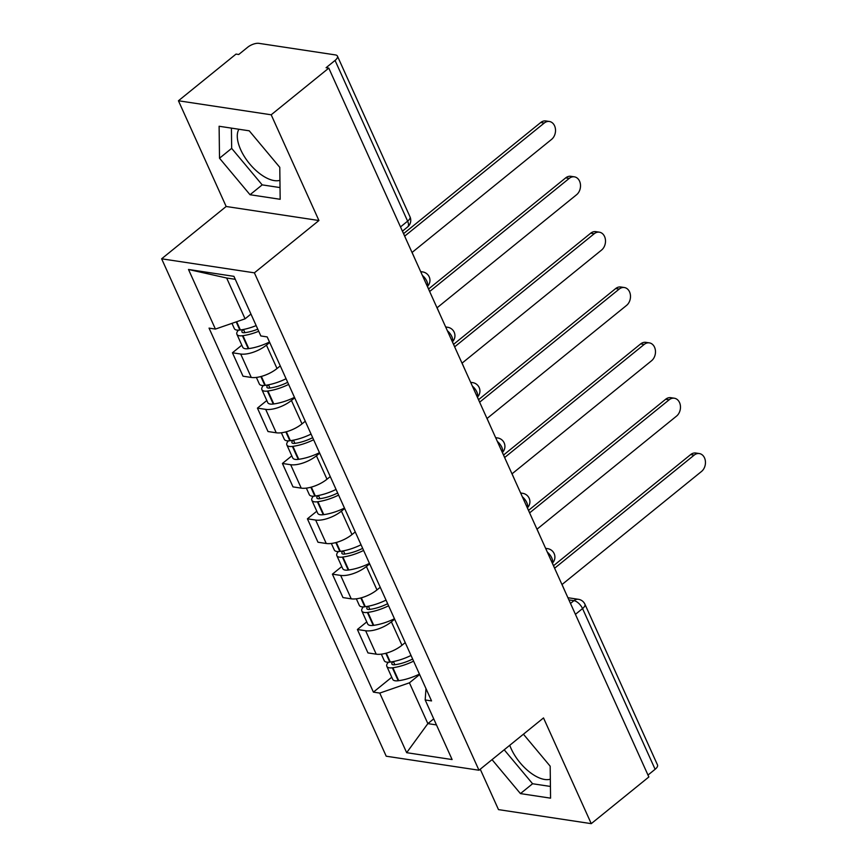 <?xml version="1.0" encoding="UTF-8"?>
<svg xmlns="http://www.w3.org/2000/svg" width="867" height="867" viewBox="0 0 867 867"><rect width="100%" height="100%" fill="white"/><g stroke="black" fill="none" stroke-linecap="round" stroke-linejoin="round"><path stroke-width="1.3" d="M279.933 180.314A33.325 16.321 51 0 1 240.701 149.731A33.325 16.321 51 0 1 238.902 129.248M550.339 779.184A33.325 16.321 51 0 1 511.107 748.6A33.325 16.321 51 0 1 509.753 745.284M480.242 769.202L498.492 809.615L591.251 823.65L648.852 776.973L328.788 68.114L271.187 114.791L178.439 100.767L226.168 206.487L161.63 258.8L386.216 756.208L478.974 770.232L254.389 272.834L318.926 220.521L271.187 114.791M178.439 100.767L236.03 54.09L238.739 54.491L247.713 47.219A8.551 3.522 -24.3 0 1 258.908 43.35L335.442 54.924A8.551 3.522 -24.3 0 1 337.436 56.106L410.004 216.815A8.551 3.522 155.7 0 1 407.62 221.15L335.063 60.43A8.551 3.522 -24.3 0 0 337.436 56.106M591.251 823.65L543.511 717.93L478.974 770.232M575.428 614.345L582.548 608.569A8.551 3.522 155.7 0 0 584.932 604.234L657.5 764.954A8.551 3.522 155.7 0 1 655.116 769.289L582.548 608.569A8.551 4.183 -129 0 0 573.943 600.658L568.893 599.899M647.985 775.065L655.116 769.289M335.063 60.43L326.09 67.702L328.788 68.114M269.702 342.476L266.44 345.12A19.659 8.106 155.7 0 1 240.69 354.029L232.443 352.771L243.009 376.191L251.257 377.438A19.659 8.106 -24.3 0 0 277.017 368.529L280.279 365.885M241.817 345.174L232.443 352.771M294.693 397.823L291.431 400.456A19.659 8.106 155.7 0 1 265.681 409.365L257.434 408.119L268.001 431.538L276.248 432.785A19.659 8.106 -24.3 0 0 302.009 423.876L305.26 421.232M266.808 400.521L257.434 408.119M319.685 453.159L316.422 455.804A19.659 8.106 155.7 0 1 290.662 464.712L282.414 463.466L292.992 486.886L301.239 488.132A19.659 8.106 -24.3 0 0 326.989 479.223L330.251 476.579M291.8 455.869L282.414 463.466M344.676 508.506L341.414 511.151A19.659 8.106 155.7 0 1 315.653 520.059L307.406 518.813L317.983 542.233L326.23 543.479A19.659 8.106 -24.3 0 0 351.98 534.571L355.242 531.926M316.791 511.216L307.406 518.813M369.656 563.853L366.405 566.498A19.659 8.106 155.7 0 1 340.644 575.406L332.397 574.16L342.974 597.58L351.222 598.826A19.659 8.106 -24.3 0 0 376.972 589.918L380.234 587.273M341.771 566.563L332.397 574.16M394.648 619.201L391.385 621.845A19.659 8.106 155.7 0 1 365.636 630.753L357.388 629.507L367.955 652.916L376.213 654.173A19.659 8.106 -24.3 0 0 401.963 645.265L405.225 642.62M366.763 621.91L357.388 629.507M235.26 279.315L226.655 278.014L245.079 318.818L250.953 314.06M245.079 318.818L215.406 329.081L188.497 269.474L233.927 276.345L260.837 335.952L267.188 336.916L431.549 700.915L425.188 699.962L452.108 759.557L406.666 752.686L379.757 693.08L409.43 682.817L427.854 723.62L436.469 724.92M215.406 329.081L209.045 328.116L373.406 692.126L379.757 693.08M161.63 258.8L254.389 272.834M226.168 206.487L318.926 220.521M280.171 199.291L279.781 167.331L249.252 130.819L219.113 126.257L219.514 158.217L250.032 194.728L280.171 199.291M492.044 759.644L520.438 793.598L550.567 798.16L550.177 766.2L523.43 734.208M433.728 718.862L427.854 723.62L406.666 752.686M419.639 674.548L409.43 682.817M391.754 677.246L373.406 692.126M425.979 688.582L425.188 699.962M188.497 269.474L226.655 278.014M231.413 128.121L231.662 148.365L262.192 184.877L280.019 187.575M262.192 184.877L250.032 194.728M231.662 148.365L219.514 158.217M504.204 749.782L532.587 783.746L550.426 786.445M532.587 783.746L520.438 793.598M544.238 123.049L540.715 122.518A9.83 7.554 -81.4 0 1 545.874 120.957L549.385 121.488A9.83 7.554 98.6 0 0 544.238 123.049L404.726 236.106L402.472 231.121M415.477 260.111L412.096 252.427L551.607 139.37A9.83 7.554 98.6 0 0 555.433 128.934A9.83 7.554 98.6 0 0 549.385 121.488M256.166 325.602A32.469 13.384 155.7 0 1 240.376 329.98L239.866 330.045A10.794 4.443 155.7 0 1 234.328 328.593L231.966 323.348M238.425 330.164A10.794 4.443 -24.3 0 0 236.897 334.272A10.794 4.443 -24.3 0 0 242.424 335.724L242.944 335.659A32.469 13.384 -24.3 0 0 258.724 331.27M236.897 334.272L242.738 347.223A10.794 4.443 -24.3 0 0 248.276 348.675L248.786 348.599A32.469 13.384 -24.3 0 0 269.496 342.021M257.781 329.178A26.92 11.098 155.7 0 1 245.155 332.625L244.646 332.69A5.235 2.157 155.7 0 1 241.958 331.985A5.235 2.157 155.7 0 1 243.194 329.514M540.715 122.518L403.61 233.635M569.229 178.396L565.707 177.865A9.83 7.554 -81.4 0 1 570.865 176.304L574.377 176.835A9.83 7.554 98.6 0 0 569.229 178.396L429.718 291.453L427.442 286.424M440.469 315.458L437.087 307.774L576.598 194.717A9.83 7.554 98.6 0 0 580.424 184.281A9.83 7.554 98.6 0 0 574.377 176.835M286.077 378.738A32.469 13.384 155.7 0 1 265.367 385.327L264.858 385.392A10.794 4.443 155.7 0 1 259.32 383.94L256.383 377.427M263.416 385.512A10.794 4.443 -24.3 0 0 261.888 389.619A10.794 4.443 -24.3 0 0 267.415 391.071L267.936 390.995A32.469 13.384 -24.3 0 0 288.635 384.417M261.888 389.619L267.73 402.57A10.794 4.443 -24.3 0 0 273.268 404.022L273.777 403.946A32.469 13.384 -24.3 0 0 294.487 397.357M287.692 382.314A26.92 11.098 155.7 0 1 270.146 387.972L269.626 388.037A5.235 2.157 155.7 0 1 266.949 387.332A5.235 2.157 155.7 0 1 268.185 384.861M565.707 177.865L428.601 288.982M594.209 233.743L590.698 233.201A9.83 7.554 -81.4 0 1 595.857 231.652L599.368 232.183A9.83 7.554 98.6 0 0 594.209 233.743L454.709 346.8L452.433 341.771M465.46 370.794L462.078 363.121L601.579 250.054A9.83 7.554 98.6 0 0 605.415 239.628A9.83 7.554 98.6 0 0 599.368 232.183M311.069 434.085A32.469 13.384 155.7 0 1 290.358 440.674L289.838 440.739A10.794 4.443 155.7 0 1 284.311 439.287L281.363 432.774M288.408 440.859A10.794 4.443 -24.3 0 0 286.869 444.966A10.794 4.443 -24.3 0 0 292.407 446.418L292.916 446.342A32.469 13.384 -24.3 0 0 313.626 439.753M286.869 444.966L292.721 457.917A10.794 4.443 -24.3 0 0 298.248 459.369L298.768 459.293A32.469 13.384 -24.3 0 0 319.479 452.704M312.684 437.662A26.92 11.098 155.7 0 1 295.138 443.319L294.617 443.384A5.235 2.157 155.7 0 1 291.941 442.679A5.235 2.157 155.7 0 1 293.176 440.208M590.698 233.201L453.593 344.329M619.201 289.079L615.689 288.548A9.83 7.554 -81.4 0 1 620.837 286.999L624.359 287.53A9.83 7.554 98.6 0 0 619.201 289.079L479.689 402.147L477.424 397.119M490.451 426.141L487.059 418.468L626.57 305.401A9.83 7.554 98.6 0 0 630.407 294.975A9.83 7.554 98.6 0 0 624.359 287.53M336.06 489.432A32.469 13.384 155.7 0 1 315.35 496.011L314.829 496.087A10.794 4.443 155.7 0 1 309.302 494.634L306.354 488.121M313.388 496.206A10.794 4.443 -24.3 0 0 311.86 500.313A10.794 4.443 -24.3 0 0 317.398 501.765L317.907 501.69A32.469 13.384 -24.3 0 0 338.618 495.1M311.86 500.313L317.712 513.264A10.794 4.443 -24.3 0 0 323.239 514.705L323.759 514.64A32.469 13.384 -24.3 0 0 344.47 508.051M337.675 493.009A26.92 11.098 155.7 0 1 320.118 498.655L319.609 498.731A5.235 2.157 155.7 0 1 316.921 498.026A5.235 2.157 155.7 0 1 318.156 495.556M615.689 288.548L478.573 399.676M644.192 344.427L640.68 343.896A9.83 7.554 -81.4 0 1 645.828 342.346L649.35 342.877A9.83 7.554 98.6 0 0 644.192 344.427L504.681 457.494L502.416 452.466M515.432 481.488L512.05 473.815L651.561 360.748A9.83 7.554 98.6 0 0 655.398 350.322A9.83 7.554 98.6 0 0 649.35 342.877M361.04 544.779A32.469 13.384 155.7 0 1 340.341 551.358L339.821 551.434A10.794 4.443 155.7 0 1 334.294 549.981L331.346 543.457M338.379 551.553A10.794 4.443 -24.3 0 0 336.851 555.66A10.794 4.443 -24.3 0 0 342.389 557.102L342.898 557.037A32.469 13.384 -24.3 0 0 363.609 550.447M336.851 555.66L342.703 568.611A10.794 4.443 -24.3 0 0 348.231 570.053L348.751 569.987A32.469 13.384 -24.3 0 0 369.45 563.398M362.666 548.356A26.92 11.098 155.7 0 1 345.109 554.002L344.6 554.078A5.235 2.157 155.7 0 1 341.912 553.374A5.235 2.157 155.7 0 1 343.148 550.903M640.68 343.896L503.564 455.023M669.183 399.774L665.672 399.243A9.83 7.554 -81.4 0 1 670.82 397.682L674.342 398.224A9.83 7.554 98.6 0 0 669.183 399.774L529.672 512.841L527.407 507.813M540.423 536.836L537.041 529.163L676.553 416.095A9.83 7.554 98.6 0 0 680.389 405.669A9.83 7.554 98.6 0 0 674.342 398.224M386.032 600.116A32.469 13.384 155.7 0 1 365.321 606.705L364.812 606.781A10.794 4.443 155.7 0 1 359.274 605.329L356.337 598.804M363.371 606.9A10.794 4.443 -24.3 0 0 361.842 611.007A10.794 4.443 -24.3 0 0 367.38 612.449L367.89 612.384A32.469 13.384 -24.3 0 0 388.6 605.795M361.842 611.007L367.684 623.947A10.794 4.443 -24.3 0 0 373.222 625.4L373.731 625.335A32.469 13.384 -24.3 0 0 394.442 618.745M387.657 603.703A26.92 11.098 155.7 0 1 370.101 609.349L369.591 609.425A5.235 2.157 155.7 0 1 366.904 608.721A5.235 2.157 155.7 0 1 368.139 606.25M665.672 399.243L528.556 510.36M694.174 455.121L690.652 454.59A9.83 7.554 -81.4 0 1 695.811 453.029L699.322 453.56A9.83 7.554 98.6 0 0 694.174 455.121L554.663 568.188L552.398 563.16M565.414 592.183L562.033 584.51L701.544 471.442A9.83 7.554 98.6 0 0 705.37 461.016A9.83 7.554 98.6 0 0 699.322 453.56M411.023 655.463A32.469 13.384 155.7 0 1 390.313 662.052L389.803 662.117A10.794 4.443 155.7 0 1 384.265 660.676L381.328 654.152M388.362 662.236A10.794 4.443 -24.3 0 0 386.834 666.344A10.794 4.443 -24.3 0 0 392.361 667.796L392.881 667.731A32.469 13.384 -24.3 0 0 413.592 661.142M386.834 666.344L392.675 679.294A10.794 4.443 -24.3 0 0 398.213 680.747L398.722 680.682A32.469 13.384 -24.3 0 0 419.433 674.092M412.638 659.05A26.92 11.098 155.7 0 1 395.092 664.696L394.583 664.761A5.235 2.157 155.7 0 1 391.895 664.068A5.235 2.157 155.7 0 1 393.13 661.597M690.652 454.59L553.547 565.707M552.279 563.095A8.551 4.183 -129 0 0 551.77 557.914A8.551 4.183 -129 0 0 547.337 552.149M527.288 507.748A8.551 4.183 -129 0 0 526.778 502.567A8.551 4.183 -129 0 0 522.346 496.802M502.296 452.401A8.551 4.183 -129 0 0 501.798 447.231A8.551 4.183 -129 0 0 497.365 441.455M477.316 397.053A8.551 4.183 -129 0 0 476.807 391.884A8.551 4.183 -129 0 0 472.374 386.118M452.325 341.706A8.551 4.183 -129 0 0 451.815 336.537A8.551 4.183 -129 0 0 447.383 330.771M427.333 286.359A8.551 4.183 -129 0 0 426.824 281.19A8.551 4.183 -129 0 0 422.392 275.424M570.497 603.443L573.943 600.658A8.551 6.568 98.6 0 1 578.419 599.303L567.918 597.721M401.963 645.265L391.385 621.845M376.972 589.918L366.405 566.498M351.98 534.571L341.414 511.151M326.989 479.223L316.422 455.804M302.009 423.876L291.431 400.456M277.017 368.529L266.44 345.12M351.222 598.826L340.644 575.406M326.23 543.479L315.653 520.059M301.239 488.132L290.662 464.712M276.248 432.785L265.681 409.365M251.257 377.438L240.69 354.029M376.213 654.173L365.636 630.753M420.842 271.978A8.551 6.568 -81.4 0 1 422.695 271.924L420.668 271.62M445.833 327.325A8.551 6.568 -81.4 0 1 447.686 327.271L445.66 326.957M470.814 382.672A8.551 6.568 -81.4 0 1 472.678 382.618L470.651 382.304M495.805 438.019A8.551 6.568 -81.4 0 1 497.658 437.954L495.642 437.651M520.796 493.366A8.551 6.568 -81.4 0 1 522.649 493.301L520.634 492.998M545.787 548.713A8.551 6.568 -81.4 0 1 547.641 548.648L545.625 548.345M402.418 231.175L407.598 226.97A8.551 4.183 -129 0 0 407.62 221.15L400.5 226.926M240.376 329.98L236.648 321.733M239.866 330.045L236.182 321.895M248.276 348.675L242.424 335.724M248.786 348.599L242.944 335.659M244.917 332.657L243.475 329.46M265.367 385.327L261.346 376.419M264.858 385.392L260.859 376.549M273.268 404.022L267.415 391.071M273.777 403.946L267.936 390.995M269.908 388.004L268.467 384.807M290.358 440.674L286.338 431.766M289.838 440.739L285.85 431.896M298.248 459.369L292.407 446.418M298.768 459.293L292.916 446.342M294.888 443.34L293.458 440.154M315.35 496.011L311.329 487.113M314.829 496.087L310.841 487.243M323.239 514.705L317.398 501.765M323.759 514.64L317.907 501.69M319.88 498.688L318.438 495.501M340.341 551.358L336.32 542.46M339.821 551.434L335.832 542.59M348.231 570.053L342.389 557.102M348.751 569.987L342.898 557.037M344.871 554.035L343.43 550.848M365.321 606.705L361.311 597.807M364.812 606.781L360.824 597.937M373.222 625.4L367.38 612.449M373.731 625.335L367.89 612.384M369.862 609.382L368.421 606.196M390.313 662.052L386.292 653.154M389.803 662.117L385.815 653.284M398.213 680.747L392.361 667.796M398.722 680.682L392.881 667.731M394.853 664.729L393.412 661.543M427.388 286.489A8.551 8.551 0 0 0 422.695 271.924M452.379 341.826A8.551 8.551 0 0 0 447.686 327.271M477.37 397.173A8.551 8.551 0 0 0 472.678 382.618M502.351 452.52A8.551 8.551 0 0 0 497.658 437.954M527.342 507.867A8.551 8.551 0 0 0 522.649 493.301M552.333 563.214A8.551 8.551 0 0 0 547.641 548.648M584.932 604.234A8.551 8.551 0 0 0 578.419 599.303M407.598 226.97A8.551 8.551 0 0 0 410.004 216.815"/></g></svg>
